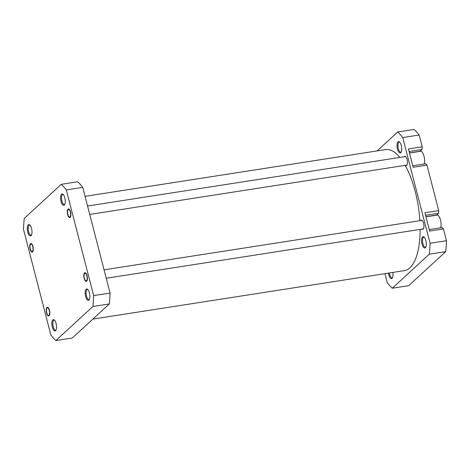 <?xml version="1.0" encoding="UTF-8"?>
<svg xmlns="http://www.w3.org/2000/svg" width="470" height="470" viewBox="0 0 470 470"><rect width="100%" height="100%" fill="white"/><g stroke="black" fill="none" stroke-linecap="round" stroke-linejoin="round"><path stroke-width="0.7" d="M52.81 319.847A5.763 2.221 81.2 0 1 54.32 319.958A5.763 2.221 81.2 0 1 56.406 324.935A5.763 2.221 81.2 0 1 55.936 330.31A5.763 2.221 81.2 0 1 55.619 330.71A5.763 2.221 81.2 0 1 52.311 327.026A5.763 2.221 81.2 0 1 52.81 319.847M54.655 320.299A5.041 1.939 -98.8 0 0 54.097 320.193A5.041 1.939 -98.8 0 0 53.645 320.423A5.041 1.939 -98.8 0 0 53.063 326.098A5.041 1.939 -98.8 0 0 55.648 330.157A5.041 1.939 -98.8 0 0 56.1 329.928A5.041 1.939 -98.8 0 0 56.147 329.881M46.965 307.492A4.395 1.692 81.2 0 1 48.116 307.574A4.395 1.692 81.2 0 1 49.708 311.369A4.395 1.692 81.2 0 1 49.344 315.47A4.395 1.692 81.2 0 1 49.109 315.775A4.395 1.692 81.2 0 1 46.583 312.967A4.395 1.692 81.2 0 1 46.965 307.492M30.462 243.677A4.395 1.692 81.2 0 1 31.613 243.766A4.395 1.692 81.2 0 1 33.206 247.561A4.395 1.692 81.2 0 1 32.841 251.656A4.395 1.692 81.2 0 1 32.606 251.961A4.395 1.692 81.2 0 1 30.08 249.153A4.395 1.692 81.2 0 1 30.462 243.677M28.229 224.807A5.763 2.221 81.2 0 1 29.745 224.918A5.763 2.221 81.2 0 1 31.825 229.895A5.763 2.221 81.2 0 1 31.355 235.27A5.763 2.221 81.2 0 1 31.038 235.67A5.763 2.221 81.2 0 1 27.73 231.986A5.763 2.221 81.2 0 1 28.229 224.807M30.074 225.259A5.041 1.939 -98.8 0 0 29.516 225.154A5.041 1.939 -98.8 0 0 29.064 225.383A5.041 1.939 -98.8 0 0 28.488 231.058A5.041 1.939 -98.8 0 0 31.067 235.118A5.041 1.939 -98.8 0 0 31.519 234.888A5.041 1.939 -98.8 0 0 31.566 234.841M86.104 289.22A5.763 2.221 81.2 0 1 87.614 289.332A5.763 2.221 81.2 0 1 89.7 294.314A5.763 2.221 81.2 0 1 89.224 299.69A5.763 2.221 81.2 0 1 88.912 300.083A5.763 2.221 81.2 0 1 85.605 296.406A5.763 2.221 81.2 0 1 86.104 289.22M87.949 289.679A5.041 1.939 -98.8 0 0 87.391 289.567A5.041 1.939 -98.8 0 0 86.932 289.796A5.041 1.939 -98.8 0 0 86.357 295.471A5.041 1.939 -98.8 0 0 88.936 299.537A5.041 1.939 -98.8 0 0 89.394 299.302A5.041 1.939 -98.8 0 0 89.435 299.261M84.535 272.929A4.395 1.692 81.2 0 1 85.693 273.017A4.395 1.692 81.2 0 1 87.279 276.812A4.395 1.692 81.2 0 1 86.921 280.907A4.395 1.692 81.2 0 1 86.68 281.213A4.395 1.692 81.2 0 1 84.159 278.404A4.395 1.692 81.2 0 1 84.535 272.929M68.032 209.115A4.395 1.692 81.2 0 1 69.19 209.203A4.395 1.692 81.2 0 1 70.776 212.998A4.395 1.692 81.2 0 1 70.418 217.099A4.395 1.692 81.2 0 1 70.177 217.399A4.395 1.692 81.2 0 1 67.656 214.59A4.395 1.692 81.2 0 1 68.032 209.115M61.523 194.18A5.763 2.221 81.2 0 1 63.039 194.292A5.763 2.221 81.2 0 1 65.118 199.274A5.763 2.221 81.2 0 1 64.649 204.65A5.763 2.221 81.2 0 1 64.331 205.043A5.763 2.221 81.2 0 1 61.024 201.36A5.763 2.221 81.2 0 1 61.523 194.18M63.368 194.639A5.041 1.939 -98.8 0 0 62.81 194.527A5.041 1.939 -98.8 0 0 62.357 194.756A5.041 1.939 -98.8 0 0 61.776 200.432A5.041 1.939 -98.8 0 0 64.361 204.497A5.041 1.939 -98.8 0 0 64.813 204.262A5.041 1.939 -98.8 0 0 64.86 204.221M50.836 334.981A85.74 33.006 -98.8 0 0 55.86 340.574L92.884 306.511A85.74 33.006 -98.8 0 0 93.642 295.607L66.305 189.909A85.74 33.006 -98.8 0 0 61.282 184.316L24.258 218.38A85.74 33.006 -98.8 0 0 23.5 229.284L50.836 334.981M55.86 340.574L72.286 338.018L109.31 303.955A85.74 33.006 -98.8 0 0 110.068 293.051L82.732 187.354A85.74 33.006 -98.8 0 0 77.709 181.761L61.282 184.316M109.31 303.955L92.884 306.511M82.732 187.354L66.305 189.909M93.642 295.607L110.068 293.051M392.808 272.43A5.763 2.221 81.2 0 1 392.368 277.976A5.763 2.221 81.2 0 1 392.051 278.375A5.763 2.221 81.2 0 1 388.426 273.111M389.36 272.97A5.041 1.939 -98.8 0 0 392.08 277.823A5.041 1.939 -98.8 0 0 392.532 277.594A5.041 1.939 -98.8 0 0 392.579 277.547M397.955 141.846A5.763 2.221 81.2 0 1 399.471 141.958A5.763 2.221 81.2 0 1 401.55 146.94A5.763 2.221 81.2 0 1 401.08 152.315A5.763 2.221 81.2 0 1 400.763 152.709A5.763 2.221 81.2 0 1 397.456 149.031A5.763 2.221 81.2 0 1 397.955 141.846M399.8 142.304A5.041 1.939 -98.8 0 0 399.241 142.193A5.041 1.939 -98.8 0 0 398.789 142.422A5.041 1.939 -98.8 0 0 398.207 148.097A5.041 1.939 -98.8 0 0 400.793 152.162A5.041 1.939 -98.8 0 0 401.245 151.928A5.041 1.939 -98.8 0 0 401.292 151.886M422.536 236.886A5.763 2.221 81.2 0 1 424.046 236.998A5.763 2.221 81.2 0 1 426.131 241.98A5.763 2.221 81.2 0 1 425.656 247.355A5.763 2.221 81.2 0 1 425.344 247.749A5.763 2.221 81.2 0 1 422.037 244.071A5.763 2.221 81.2 0 1 422.536 236.886M424.381 237.344A5.041 1.939 -98.8 0 0 423.822 237.233A5.041 1.939 -98.8 0 0 423.364 237.462A5.041 1.939 -98.8 0 0 422.788 243.137A5.041 1.939 -98.8 0 0 425.368 247.202A5.041 1.939 -98.8 0 0 425.826 246.967A5.041 1.939 -98.8 0 0 425.867 246.926M404.188 156.757A4.682 1.804 81.2 0 1 404.394 156.51A4.682 1.804 81.2 0 1 404.817 156.299A4.682 1.804 81.2 0 1 407.214 160.064A4.682 1.804 81.2 0 1 406.679 165.334A4.682 1.804 81.2 0 1 406.256 165.552A4.682 1.804 81.2 0 1 405.516 165.299M420.691 220.571A4.682 1.804 81.2 0 1 420.897 220.324A4.682 1.804 81.2 0 1 421.32 220.107A4.682 1.804 81.2 0 1 423.717 223.879A4.682 1.804 81.2 0 1 423.182 229.149A4.682 1.804 81.2 0 1 422.759 229.366A4.682 1.804 81.2 0 1 422.019 229.113M429.263 229.572L442.211 227.556L443.451 228.937L446.5 240.716A85.74 33.006 81.2 0 1 445.742 251.62L408.718 285.684L392.291 288.239L429.316 254.176A85.74 33.006 81.2 0 0 430.073 243.272L402.737 137.575A85.74 33.006 81.2 0 0 397.714 131.982L414.14 129.426A85.74 33.006 81.2 0 1 419.164 135.019L422.213 146.799L408.412 148.943L413.154 167.273L426.948 165.129L438.716 210.607L438.528 213.304L425.579 215.319M438.716 210.607L424.915 212.757L429.656 231.087L443.451 228.937M422.213 146.799L422.025 149.489L409.076 151.505M419.98 151.387A7.567 2.914 81.2 0 1 420.121 151.24L422.025 149.489M412.76 165.763L425.708 163.748L426.948 165.129M436.483 215.195A7.567 2.914 81.2 0 1 436.624 215.054L438.528 213.304M392.291 288.239A85.74 33.006 81.2 0 1 387.268 282.646L384.942 273.658M397.714 131.982L377.14 150.911M429.316 254.176L445.742 251.62M419.164 135.019L402.737 137.575M430.073 243.272L446.5 240.716M425.967 216.834L437.03 215.113A7.203 2.773 81.2 0 1 440.419 219.672A7.203 2.773 81.2 0 1 440.625 227.803M409.464 153.02L420.527 151.299A7.203 2.773 81.2 0 1 423.916 155.864A7.203 2.773 81.2 0 1 424.122 163.995M420.127 229.407A61.247 23.576 81.2 0 1 409.928 267.812A61.247 23.576 81.2 0 1 404.417 270.626L92.86 319.089M85.058 196.343L385.588 149.595A61.247 23.576 81.2 0 1 399.835 157.432M405.158 165.358A61.247 23.576 81.2 0 1 419.851 220.7M84.042 275.749A3.819 1.469 -98.8 0 0 85.534 280.596A3.819 1.469 -98.8 0 0 87.173 278.393A3.819 1.469 -98.8 0 0 86.21 274.227A3.819 1.469 -98.8 0 0 84.471 273.734A3.819 1.469 -98.8 0 0 84.042 275.749M67.539 211.935A3.819 1.469 -98.8 0 0 69.031 216.782A3.819 1.469 -98.8 0 0 70.67 214.579A3.819 1.469 -98.8 0 0 69.707 210.413A3.819 1.469 -98.8 0 0 67.968 209.92A3.819 1.469 -98.8 0 0 67.539 211.935M29.968 246.497A3.819 1.469 -98.8 0 0 31.461 251.344A3.819 1.469 -98.8 0 0 33.1 249.141A3.819 1.469 -98.8 0 0 32.136 244.976A3.819 1.469 -98.8 0 0 30.391 244.482A3.819 1.469 -98.8 0 0 29.968 246.497M46.471 310.312A3.819 1.469 -98.8 0 0 47.964 315.159A3.819 1.469 -98.8 0 0 49.603 312.955A3.819 1.469 -98.8 0 0 48.639 308.79A3.819 1.469 -98.8 0 0 46.894 308.296A3.819 1.469 -98.8 0 0 46.471 310.312M409.435 152.903L420.121 151.24M425.938 216.717L436.624 215.054M106.238 278.234L423.388 228.902M104.058 269.827L422.06 220.359M89.735 214.426L406.885 165.088M87.555 206.013L405.557 156.545"/></g></svg>
